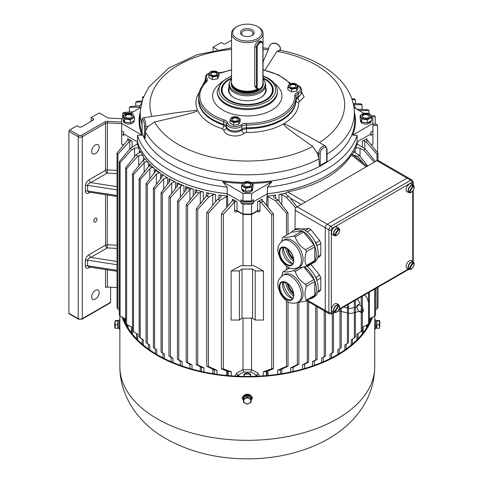 <?xml version="1.0" encoding="UTF-8"?>
<svg xmlns="http://www.w3.org/2000/svg" width="483" height="483" viewBox="0 0 483 483"><rect width="100%" height="100%" fill="white"/><g stroke="black" fill="none" stroke-linecap="round" stroke-linejoin="round"><path stroke-width="0.72" d="M295.022 229.516L295.204 207.992L376.831 160.682L378.032 160.404L408.497 177.992A2.862 1.654 120 0 0 407.06 178.136L327.281 224.197A2.862 1.654 120 0 0 325.252 227.704L325.252 310.478A2.862 1.654 120 0 0 325.85 311.789A2.862 1.654 120 0 0 327.281 311.65M260.053 88.582L259.649 88.818A4.582 2.644 -60 0 1 257.354 89.041A4.582 2.644 -60 0 1 256.407 86.946L256.407 47.666A4.582 2.644 -60 0 1 259.649 42.051A4.582 2.644 -60 0 1 261.937 41.828A4.582 2.644 -60 0 1 262.885 43.923L262.885 44.388A4.009 2.312 120 0 0 260.053 42.752A4.009 2.312 120 0 0 257.216 47.666L257.216 86.946A4.009 2.312 120 0 0 260.053 88.582A4.009 2.312 120 0 0 262.885 83.674L262.885 44.388M252.156 29.777A6.871 3.967 180 0 1 252.156 35.386A6.871 3.967 180 0 1 242.436 35.386A6.871 3.967 180 0 1 242.436 29.777A6.871 3.967 180 0 1 252.156 29.777M236.157 27.09L236.966 26.619A14.605 8.434 0 0 0 236.966 38.543A14.605 8.434 0 0 0 257.62 38.543A14.605 8.434 0 0 0 257.62 26.619A14.605 8.434 0 0 0 236.966 26.619L236.157 27.09A15.752 9.092 0 0 0 231.544 33.52A15.752 9.092 0 0 0 241.265 41.918A15.752 9.092 0 0 0 258.429 39.95A15.752 9.092 0 0 0 263.042 33.52A15.752 9.092 0 0 0 258.429 27.09L257.62 26.619M261.937 41.828L260.482 40.989L258.429 41.351C256.304 42.619 255.066 44.394 254.71 46.682L254.71 85.968L255.899 88.202M231.544 33.52L231.544 82.152A15.752 9.092 0 0 0 231.828 83.873L232.112 84.718A15.462 8.929 0 0 0 242.762 91.559A15.462 8.929 0 0 0 258.23 89.337A15.462 8.929 0 0 0 258.381 89.252M262.885 83.438A15.752 9.092 0 0 0 263.042 82.152L263.042 33.52M231.544 79.061A17.943 10.36 0 0 0 229.673 82.062A17.943 10.36 0 0 0 238.88 93.177A17.943 10.36 0 0 0 259.981 91.347A17.943 10.36 0 0 0 264.913 82.062A17.943 10.36 0 0 0 263.042 79.061M229.673 82.062L229.298 83.185A18.33 10.584 0 0 0 228.966 85.195A18.33 10.584 0 0 0 240.28 94.97A18.33 10.584 0 0 0 260.252 92.676A18.33 10.584 0 0 0 265.62 85.195A18.33 10.584 0 0 0 265.288 83.185L264.913 82.062M231.828 83.873A15.752 9.092 0 0 0 257.457 89.095M251.709 35.621A5.73 3.309 0 0 0 253.02 33.52A5.73 3.309 0 0 0 251.341 31.178A5.73 3.309 0 0 0 245.104 30.465A5.73 3.309 0 0 0 241.566 33.52A5.73 3.309 0 0 0 242.877 35.621M408.497 177.992A2.862 1.654 120 0 0 407.06 178.136L327.281 224.197A2.862 1.654 120 0 0 325.252 227.704L325.252 310.478A2.862 1.654 120 0 0 325.85 311.789L329.491 313.896A2.862 1.654 -60 0 1 328.899 312.586L328.899 229.811A2.862 1.654 -60 0 1 330.927 226.304L410.707 180.244A2.862 1.654 -60 0 1 412.138 180.099L408.497 177.992M265.62 87.206A18.903 10.91 180 0 1 260.657 97.584A18.903 10.91 180 0 1 233.929 97.584L233.929 97.584A18.903 10.91 180 0 1 228.966 87.206M228.966 85.195L228.966 90.339A18.33 10.584 0 0 0 234.134 97.699M231.544 78.512A25.201 14.55 0 0 0 229.473 79.58A25.201 14.55 0 0 0 229.473 100.156A25.201 14.55 0 0 0 265.113 100.156A25.201 14.55 0 0 0 265.113 79.58L265.113 79.58A25.201 14.55 0 0 0 263.042 78.512M265.517 79.816L265.113 79.58L265.517 79.816A25.774 14.882 180 0 1 273.07 90.339A25.774 14.882 180 0 1 272.11 94.348M222.476 94.348A25.774 14.882 180 0 1 221.522 90.339A25.774 14.882 180 0 1 229.069 79.816L229.473 79.58M260.452 97.699A18.33 10.584 0 0 0 265.62 90.339L265.62 85.195M293.592 259.6A11.634 6.72 60 0 1 287.264 248.648M288.103 249.288A11.634 6.72 -120 0 0 293.453 258.556M301.972 229.014L308.77 228.405L310.961 229.673L319.716 240.564L320.815 243.39L317.017 245.581L317.017 246.378M317.017 245.581L315.918 242.756L319.716 240.564M310.961 229.673L307.254 231.979M315.025 241.645L315.918 242.756M320.815 243.39L320.815 255.06L319.716 256.624L317.657 257.813M317.941 256.721L320.815 255.06M305.141 230.5L308.77 228.405M285.658 247.755A13.868 8.006 -120 0 0 293.561 261.442M309.681 264.249A19.018 10.982 -120 0 0 312.41 263.392A19.018 10.982 -120 0 0 312.41 241.434A19.018 10.982 -120 0 0 293.398 230.451A19.018 10.982 -120 0 0 291.291 232.395M303.674 232.057L295.276 236.905L293.742 236.018C288.448 237.394 285.006 237.702 283.412 236.942L291.804 232.094L302.135 231.17L303.674 232.057L314.004 244.911L314.771 246.885L314.771 260.663L314.004 261.75L305.606 266.598L297.262 267.926M312.41 263.392L314.312 262.299A19.018 10.982 -120 0 0 314.312 240.335A19.018 10.982 -120 0 0 295.294 229.359L293.398 230.451M283.322 247.531A14.321 8.265 -120 0 0 292.589 263.579M292.149 240.528A15.438 8.911 60 0 1 302.231 254.13A15.438 8.911 60 0 1 299.865 266.501L298.283 267.419A15.438 8.911 60 0 0 300.649 255.048A15.438 8.911 60 0 0 290.561 241.446A15.438 8.911 60 0 0 282.845 240.679L284.427 239.767A15.438 8.911 60 0 1 292.149 240.528M283.467 247.278A9.841 5.681 -120 0 0 282.736 249.385A9.841 5.681 -120 0 0 289.613 262.631A9.841 5.681 -120 0 0 290.694 263.157A9.841 5.681 -120 0 0 292.879 263.579M295.276 236.905C296.87 242.255 300.311 246.535 305.606 249.753L314.004 244.911M314.771 246.885L306.373 251.734C304.525 257.391 304.525 261.979 306.373 265.505L314.771 260.663M281.734 241.44L282.646 238.034L283.412 236.942M293.742 236.018L302.135 231.17M306.373 251.734L305.606 249.753M305.606 266.598L306.373 265.505M309.681 298.85A19.018 10.982 -120 0 0 312.41 297.999A19.018 10.982 -120 0 0 315.586 283.678A19.018 10.982 -120 0 0 304.332 266.912M303.946 267.008L314.004 279.512L314.771 281.492L314.771 295.264L314.004 296.357L305.606 301.205L297.262 302.533M312.41 297.999L314.312 296.9A19.018 10.982 -120 0 0 317.536 282.79A19.018 10.982 -120 0 0 306.554 266.048M283.322 282.132A14.321 8.265 -120 0 0 292.589 298.186M292.149 275.135A15.438 8.911 60 0 1 302.231 288.737A15.438 8.911 60 0 1 299.865 301.108L298.283 302.026A15.438 8.911 60 0 0 300.649 289.655A15.438 8.911 60 0 0 290.561 276.053A15.438 8.911 60 0 0 282.845 275.286L284.427 274.368A15.438 8.911 60 0 1 292.149 275.135M283.467 281.885A9.841 5.681 -120 0 0 282.736 283.986A9.841 5.681 -120 0 0 289.613 297.238A9.841 5.681 -120 0 0 290.694 297.763A9.841 5.681 -120 0 0 292.879 298.186M302.539 267.316L295.276 271.512C296.87 276.856 300.311 281.142 305.606 284.36L314.004 279.512M314.771 281.492L306.373 286.341C304.525 291.992 304.525 296.586 306.373 300.112L314.771 295.264M281.734 276.041L282.646 272.635L283.412 271.549C285.006 272.309 288.448 272.001 293.742 270.625L298.428 267.92M289.703 267.914L283.412 271.549M306.373 286.341L305.606 284.36M295.276 271.512L293.742 270.625M305.606 301.205L306.373 300.112M293.592 294.207A11.634 6.72 60 0 1 287.264 283.255M288.103 283.895A11.634 6.72 -120 0 0 293.453 293.163M310.635 264.092L319.716 275.171L320.815 277.997L317.017 280.188L317.017 280.985M317.017 280.188L315.918 277.363L319.716 275.171M310.961 264.279L307.254 266.58M315.025 276.252L315.918 277.363M320.815 277.997L320.815 289.667L319.716 291.225L317.657 292.414M317.941 291.327L320.815 289.667M285.658 282.356A13.868 8.006 -120 0 0 293.561 296.049M246.487 127.79A48.68 28.105 0 0 0 295.976 99.691L295.976 96.884A48.68 28.105 180 0 1 246.487 124.988L246.487 127.79A5.73 3.309 180 0 0 241.862 129.076A8.591 4.963 0 0 1 232.842 130.833A8.591 4.963 0 0 1 226.551 126.709A8.591 4.963 0 0 0 232.842 130.833A8.591 4.963 0 0 0 241.886 129.058L241.886 129.945L246.523 128.599A48.626 28.074 0 0 0 295.904 101.213M209.344 73.247A7.444 4.299 0 0 0 206.99 78.288A6.871 3.967 180 0 1 206.525 81.832A47.539 27.446 0 0 0 224.215 119.941A6.871 3.967 180 0 1 227.686 122.875A7.444 4.299 0 0 0 233.138 126.449A7.444 4.299 0 0 0 240.951 124.928A6.871 3.967 180 0 1 246.505 123.388L246.487 124.988A5.73 3.309 0 0 0 241.862 126.268A8.591 4.963 180 0 1 232.842 128.025A8.591 4.963 180 0 1 226.551 123.902A5.73 3.309 0 0 0 223.659 121.456A48.68 28.105 180 0 1 198.61 96.884L198.61 99.691A48.68 28.105 0 0 0 223.659 124.264A5.73 3.309 180 0 1 226.551 126.709L226.545 127.572C227.107 132.155 237.727 133.803 241.886 129.945A2.862 1.781 50.9 0 0 244.169 133.199C238.644 138.223 224.504 136.037 223.774 130.048L222.331 128.768A51.337 29.638 180 0 1 210.993 123.823A51.337 29.638 180 0 1 199.171 92.543M205.426 82.243L205.293 80.401A8.591 4.963 0 0 0 205.722 81.953A8.591 4.963 0 0 1 205.293 80.401L205.293 77.594A8.591 4.963 180 0 0 205.933 79.472L205.933 81.73M295.976 98.997A5.73 3.309 180 0 1 298.192 96.552A8.591 4.963 0 0 0 301.525 92.627A8.591 4.963 0 0 1 298.156 96.564L298.156 97.457L301.525 93.762L301.525 89.82A8.591 4.963 180 0 1 298.192 93.744A5.73 3.309 0 0 0 295.97 96.358A5.73 3.309 0 0 0 295.97 96.383A1.147 0.936 -1.6 0 1 295.97 96.419A48.68 28.105 180 0 1 295.976 96.884L295.97 96.358M272.708 93.05A25.774 14.882 0 0 0 273.07 90.569L273.07 90.339M221.522 90.339L221.522 90.569A25.774 14.882 0 0 0 221.884 93.05M231.544 77.92A26.004 15.015 0 0 0 221.763 92.712A26.004 15.015 0 0 0 228.906 100.482A26.004 15.015 0 0 0 254.915 104.225A26.004 15.015 0 0 0 272.829 92.712A26.004 15.015 0 0 0 263.042 77.92M145.86 130.368L148.305 126.274L145.86 126.649L145.027 138.681A1.147 0.664 180 0 1 144.459 138.271L144.459 126.184A4.582 0.966 -98.8 0 0 143.27 119.887A4.582 0.966 -98.8 0 0 142.087 121.076L142.087 133.157L144.459 138.271M142.044 124.282A107.039 61.8 180 0 1 140.33 110.728L139.853 118.112A107.516 62.072 0 0 0 171.272 164.311A107.516 62.072 0 0 0 243.227 182.441M320.205 165.458L326.683 161.714L326.683 149.633A4.582 2.644 120 0 0 323.447 147.762A4.582 2.644 120 0 0 320.205 153.371L320.205 165.458A1.147 0.664 180 0 1 319.354 165.651L318.587 153.371L316.794 152.338L318.587 157.09M250.943 182.453A107.516 62.072 0 0 0 354.733 118.112L354.262 110.728C352.373 80.854 320.054 57.592 279.259 50.123M142.087 133.157A1.147 0.664 180 0 1 142.044 132.988A1.147 0.664 180 0 1 142.087 132.813M327.021 161.225A1.147 0.664 180 0 1 327.021 161.25A1.147 0.664 180 0 1 326.683 161.714M371.505 145.22L372.906 144.025L372.906 130.929L370.841 132.119L370.841 133.99A123.714 71.424 180 0 0 370.968 132.046A123.714 71.424 180 0 1 370.841 133.99L357.094 141.93A111.627 64.45 0 0 1 267.401 193.713L253.653 201.653A123.714 71.424 180 0 1 240.939 201.653L227.191 193.713L227.191 187.169A111.627 64.45 180 0 1 137.492 135.379L141.924 135.131L121.68 123.449L121.68 118.486L122.984 117.737M141.924 135.131A108.192 62.464 180 0 1 140.251 111.881M130.615 113.33L140.65 107.534M267.401 193.713L267.401 187.169L271.826 181.801L251.589 193.49L242.997 193.49L222.76 181.801L227.191 187.169M271.826 181.801A108.192 62.464 180 0 1 252.259 183.365M242.52 183.371A108.192 62.464 180 0 1 222.76 181.801M353.936 107.534L363.88 113.276M371.602 117.737L372.906 118.486L372.906 123.449L352.668 135.131L357.094 135.379L357.094 141.93M354.335 111.881A108.192 62.464 180 0 1 352.668 135.131M227.191 193.713A111.627 64.45 180 0 1 137.492 141.93L123.745 133.99L123.745 132.119L121.68 130.929L121.68 123.449M251.589 200.97L253.653 199.781L253.653 203.053A123.714 71.424 180 0 1 240.939 203.053L240.939 199.781L242.997 200.97L251.589 200.97L251.589 193.49M137.42 144.224A111.688 64.48 180 0 0 139.279 149.06A2.862 1.654 0 0 0 138.536 148.311A2.862 1.654 0 0 0 134.558 148.269L131.618 149.851L120.092 162.608L119.319 161.648L130.428 148.257L136.375 144.592A2.862 1.654 0 0 0 137.003 143.982L137.42 144.224L137.42 141.887L123.745 133.99A123.714 71.424 180 0 1 123.618 132.046A123.714 71.424 180 0 0 123.745 133.99L123.745 135.391A123.714 71.424 180 0 1 123.582 132.028M372.906 130.929L372.906 123.449M138.802 108.603A111.627 64.45 180 0 1 141.465 103.271M267.401 187.169A111.627 64.45 0 0 0 357.094 135.379M137.492 141.93L137.492 135.379M353.121 103.271A111.627 64.45 180 0 1 355.784 108.603M242.997 200.97L242.997 193.49M316.794 152.338L312.749 146.44A97.349 56.203 180 0 1 178.456 144.574A97.349 56.203 180 0 1 154.578 121.97C192.421 113.42 192.874 112.569 196.841 111.235A5.73 1.208 -98.8 0 0 196.394 110.275L176.627 112.672L143.499 117.798A5.73 1.208 81.2 0 1 145.045 120.732A5.73 1.208 81.2 0 1 145.86 126.649A1.147 0.664 0 0 1 144.459 126.184M320.205 153.371A1.147 0.664 180 0 1 318.587 153.371A5.73 3.309 -60 0 1 321.086 147.611A5.73 3.309 -60 0 1 325.5 146.071L308.945 136.52L285 123.98A5.73 3.309 120 0 0 283.781 124.68C286.775 127.252 282.712 125.592 312.749 146.44M279.748 50.383L276.976 51.307A97.349 56.203 180 0 1 316.13 65.09A97.349 56.203 180 0 1 319.432 142.57M301.525 91.824L304.175 96.811L298.627 102.396A51.337 29.638 180 0 1 246.481 132.499L244.169 133.199M276.976 51.307L264.919 70.216M263.042 62.09L268.681 48.674M152.054 116.475A97.349 56.203 180 0 1 231.544 49.369M263.042 49.369A97.349 56.203 180 0 1 267.944 49.906M202.83 85.189L205.293 79.641M280.406 50.341L280.406 48.976A5.73 4.516 -155.1 0 0 275.835 43.663A5.73 4.516 -155.1 0 0 269.677 45.704L268.373 48.505L263.042 47.877M154.578 121.97L148.305 126.274M295.916 100.084L298.156 97.457A2.862 1.491 68.3 0 0 299.75 101.11M198.682 101.213A48.626 28.074 0 0 0 223.653 125.061L226.545 127.572A2.862 2.246 168 0 1 223.774 130.048M244.76 376.414A3.435 1.986 180 0 1 243.855 375.074A3.435 1.986 180 0 1 245.98 373.238A3.435 1.986 180 0 1 249.723 373.667A3.435 1.986 180 0 1 250.731 375.074A3.435 1.986 180 0 1 249.826 376.414M126.624 168.658L125.64 167.824L136.025 154.795L139.575 152.58A2.862 1.654 0 0 0 140.336 151.457A2.862 1.654 0 0 0 140.215 150.986A111.688 64.48 0 0 0 143.366 156.269A2.862 1.654 0 0 0 142.727 155.707A2.862 1.654 0 0 0 138.76 155.659L137.703 156.226L126.624 168.658L126.624 324.377L132.348 327.42L132.348 333.952M133.537 174.484L132.523 173.669L142.811 160.622L144.103 159.801A2.862 1.654 0 0 0 144.852 158.69A2.862 1.654 0 0 0 144.622 158.038A111.688 64.48 0 0 0 148.589 162.825A2.862 1.654 0 0 0 148.082 162.433A2.862 1.654 0 0 0 144.677 162.155L133.537 174.484L133.537 331.773L137.673 334.121L137.673 339.887M140.197 179.525L139.122 178.746L149.247 165.729A2.862 1.654 0 0 0 149.917 164.667A2.862 1.654 0 0 0 149.561 163.864A111.688 64.48 0 0 0 154.18 168.265A2.862 1.654 0 0 0 153.817 168.006A2.862 1.654 0 0 0 151.704 167.523L149.875 168.778L140.197 179.525L140.197 337.877L143.312 339.712L143.312 345.019M147.327 184.434L146.077 183.612L155.079 171.936L155.786 170.396A2.862 1.654 0 0 0 155.81 170.167A2.862 1.654 0 0 0 155.309 169.225A111.688 64.48 0 0 0 160.555 173.276A2.862 1.654 0 0 0 160.356 173.149A2.862 1.654 0 0 0 159.372 172.781L156.401 174.242L147.327 184.434L147.327 343.491L149.766 344.953L149.766 349.934M154.584 188.992L153.395 188.273L161.751 177.364L162.475 175.456L162.312 174.659A2.862 1.654 0 0 0 161.805 174.152A111.688 64.48 0 0 0 167.619 177.847A2.862 1.654 0 0 0 167.601 177.835A2.862 1.654 0 0 0 167.353 177.708L163.671 178.97L154.584 188.992L154.584 348.376L156.752 349.68L156.752 354.413M170.378 197.644L168.953 196.925L177.249 186.281L177.998 184.307L177.804 183.419A2.862 1.654 0 0 0 177.158 182.852A2.862 1.654 0 0 0 176.941 182.737A111.688 64.48 0 0 0 183.957 185.768A2.862 1.654 0 0 0 181.928 185.49L180.419 186.565L170.378 197.644L170.378 356.605L172.968 358.108L172.968 362.504M187.603 205.468L186.184 204.883L196.207 191.902A2.862 1.654 0 0 0 196.563 191.105A2.862 1.654 0 0 0 195.724 189.94A2.862 1.654 0 0 0 195.035 189.644A111.688 64.48 0 0 0 203.337 191.932A2.862 1.654 0 0 0 200.282 192.234L198.863 192.983L187.603 205.468L187.603 362.558L192.059 364.925L192.059 369.103M178.807 201.659L177.454 201.037L186.172 189.734L186.903 187.845A2.862 1.654 0 0 0 186.903 187.796A2.862 1.654 0 0 0 186.07 186.625A2.862 1.654 0 0 0 185.623 186.42A111.688 64.48 0 0 0 193.242 189.082A2.862 1.654 0 0 0 190.012 189.264L178.807 201.659L178.807 359.865L182.139 361.725L182.139 365.999M162.306 193.417L161.062 192.729L169.159 182.139L169.883 180.213L169.267 178.813A2.862 1.654 0 0 0 169.05 178.668A2.862 1.654 0 0 0 169.032 178.656A111.688 64.48 0 0 0 175.426 182.013A2.862 1.654 0 0 0 174.544 181.723L171.676 183.093L162.306 193.417L162.306 352.771L164.51 354.087L164.51 358.634M277.966 199.992L288.007 212.755L286.473 213.257L275.533 200.789L277.966 199.992L274.332 197.746A2.862 1.654 0 0 1 273.565 196.617A2.862 1.654 0 0 1 275.702 195.017A111.688 64.48 180 0 1 267.328 196.092L267.328 193.755L253.653 201.653A123.714 71.424 180 0 1 240.939 201.653L227.264 193.755L227.264 196.092L227.68 196.333A2.862 1.654 0 0 0 226.624 196.696L220.278 200.131L208.421 213.094L206.76 212.647L217.513 199.443L220.254 197.746A2.862 1.654 0 0 0 221.021 196.617A2.862 1.654 0 0 0 220.188 195.446A2.862 1.654 0 0 0 218.89 195.017L218.89 198.591M197.728 209.441L196.279 208.873L206.476 195.929L207.455 195.319A2.862 1.654 0 0 0 208.209 194.196A2.862 1.654 0 0 0 207.37 193.031A2.862 1.654 0 0 0 206.398 192.663A111.688 64.48 0 0 0 215.545 194.48A2.862 1.654 0 0 0 212.786 194.848L208.952 196.901L197.728 209.441L197.728 364.864L203.971 367.913L203.971 372.013M95.423 144.936A5.295 3.061 -60 0 1 98.073 144.671A5.295 3.061 -60 0 1 98.882 148.915A5.295 3.061 -60 0 1 95.423 153.588A5.295 3.061 -60 0 1 92.772 153.848A5.295 3.061 -60 0 1 91.963 149.603A5.295 3.061 -60 0 1 95.423 144.936M95.423 218.238A2.288 1.322 -60 0 1 96.57 218.123A2.288 1.322 -60 0 1 96.92 219.958A2.288 1.322 -60 0 1 95.423 221.981A2.288 1.322 -60 0 1 94.276 222.089A2.288 1.322 -60 0 1 93.925 220.254A2.288 1.322 -60 0 1 95.423 218.238M95.423 290.374A5.295 3.061 -60 0 1 98.073 290.108A5.295 3.061 -60 0 1 98.882 294.352A5.295 3.061 -60 0 1 95.423 299.025A5.295 3.061 -60 0 1 92.772 299.285A5.295 3.061 -60 0 1 91.963 295.041A5.295 3.061 -60 0 1 95.423 290.374M117.025 287.554L107.371 287.065A2.288 1.322 0 0 0 105.548 287.445L105.548 269.514M90.122 192.3L89.114 192.886C86.862 193.949 85.612 193.423 85.376 191.304L85.376 185.689C85.612 183.299 86.862 181.33 89.114 179.791L105.548 170.306L105.548 123.304L82.261 136.749A2.862 1.654 180 0 1 78.21 136.749L68.894 131.37A1.147 0.664 -60 0 1 69.703 129.969L76.996 125.761L79.019 126.932A1.721 0.99 0 0 0 81.452 126.932L93.195 120.146A1.721 0.99 0 0 0 93.696 119.446A1.721 0.99 0 0 0 93.195 118.746L91.172 117.574L99.269 112.901L108.18 118.045L121.68 118.727M110.607 287.228L110.607 302.298A1.147 0.664 60 0 1 110.372 302.823L82.025 319.191A1.147 0.664 -120 0 0 82.261 318.665L110.607 302.298M124.614 321.346L124.614 318.448M129.758 149.066L129.758 141.163L117.912 154.168L117.025 153.039L117.025 307.556L117.912 309.102L119.319 309.7M117.025 153.039L128.043 139.696L129.366 141.374M236.96 211.047A1.721 0.966 -118.7 0 0 236.682 211.783C235.426 212.321 234.732 211.922 234.605 210.582L234.605 201.918L223.339 214.416L221.383 213.903L232.19 200.747L235.106 201.508A1.721 0.99 180 0 1 237.002 201.719L237.002 210.6L242.997 214.066L242.997 204.243L251.589 204.243L253.653 203.053M257.548 210.999L257.59 210.6L251.589 214.066L242.997 214.066L243.136 214.53L251.45 214.53L251.589 204.243M237.002 201.719L232.528 199.135A1.721 0.99 180 0 1 233.035 199.835A1.721 0.99 180 0 1 232.565 200.517L232.19 200.747M240.939 203.053L242.997 204.243M227.68 196.333L227.68 205.221L228.248 205.547M262.058 199.135A1.721 0.99 180 0 0 261.557 199.835A1.721 0.99 180 0 0 262.021 200.517L263.386 201.351L273.517 214.09L271.724 214.675L260.85 202.172L259.987 201.695L259.987 210.582A1.721 0.99 180 0 0 257.59 210.6L257.59 201.719L262.058 199.135L262.058 200.542M266.604 205.396L266.912 196.333L267.328 196.092M123.388 145.395L121.68 144.025L121.68 134.202L123.745 135.391M121.68 130.929L121.68 134.202M129.758 141.163A1.721 0.99 180 0 1 132.149 141.181L127.681 138.603A1.721 0.99 180 0 1 128.182 139.303A1.721 0.99 180 0 1 128.043 139.696M362.437 147.194L362.437 141.181L366.905 138.603L366.905 140.004M371.004 132.028A123.714 71.424 180 0 1 370.841 135.391L372.906 134.202M370.841 135.391L370.841 133.99L357.166 141.887L357.166 144.224L357.583 143.982A2.862 1.654 0 0 0 358.217 144.592L365.305 148.963L375.333 161.545M137.42 141.887A111.688 64.48 0 0 0 227.264 193.755M267.328 193.755A111.688 64.48 0 0 0 357.166 141.887M243.015 214.458L243.015 265.716M243.015 318.158L243.015 369.652A111.688 64.48 0 0 0 251.577 369.652L251.577 318.158M223.339 214.416L223.339 368.934L231.339 371.838L231.339 375.846M255.211 320.048L252.567 318.158L242.019 318.158L239.375 320.048L231.122 320.048L231.122 270.945L240.667 265.716L253.919 265.716L263.47 270.945L263.47 320.048L255.211 320.048L255.211 270.945L252.567 269.055L242.019 269.055L239.375 270.945L231.122 270.945M251.577 265.716L251.577 214.458M263.253 375.846L263.253 371.838L271.724 368.752L273.517 368.71L266.447 371.572L266.447 375.587M271.724 214.675L271.724 368.752M91.172 117.574L91.172 121.318M82.025 319.191L78.445 319.191L69.135 313.811A1.147 0.664 -60 0 1 68.894 313.286L78.21 318.665A2.862 1.654 0 0 0 82.261 318.665L82.261 136.749A1.147 0.664 60 0 0 81.452 135.349L104.739 121.903A3.435 1.986 180 0 1 107.468 121.33L121.68 122.048M68.894 131.37L68.894 313.286M266.912 371.391L266.912 375.545M227.68 371.391L227.68 375.545M196.279 208.873L196.279 364.593L197.728 364.864M201.55 371.487L201.55 367.376L196.279 364.593M214.217 373.89L214.217 369.833L206.76 366.283L208.421 366.525L216.994 370.262L216.994 374.301M206.76 212.647L206.76 366.283M208.421 213.094L208.421 366.525M161.062 192.729L161.062 352.119L162.306 352.771M162.994 357.861L162.994 353.284L161.062 352.119M177.454 201.037L177.454 359.388L178.807 359.865M180.262 365.341L180.262 361.043L177.454 359.388M186.184 204.883L186.184 362.165L187.603 362.558M192.059 364.925A123.714 71.424 0 0 1 189.946 364.297L189.934 368.493L189.946 364.297L186.184 362.165M168.953 196.925L168.953 355.977L170.378 356.605M171.181 361.743L171.181 357.317L168.953 355.977M153.395 188.273L153.395 347.627L154.584 348.376M155.363 353.58L155.363 348.847M221.383 213.903L221.383 368.837L223.339 368.934M228.139 375.587L228.139 371.572L221.383 368.837M146.077 183.612L146.077 342.574L147.327 343.491M148.402 348.961L148.402 344.137M139.122 178.746L139.122 336.947L140.197 337.877M142.129 344.017L142.129 339.012M132.523 173.669L132.523 330.758L133.537 331.773M136.598 338.788L136.598 333.505M125.64 167.824L125.64 323.248L126.624 324.377M131.418 332.751L131.418 326.931M119.319 161.648L119.319 315.085L120.092 316.244L125.64 318.943M120.092 162.608L120.092 316.244M128.086 325.162L128.086 327.915M127.349 326.695L127.349 324.763M117.912 154.168L117.912 309.102M125.073 318.671L125.073 322.354M126.443 325.083L127.349 325.107M351.757 98.695L354.389 98.882L355.47 99.667L355.47 103.561M355.47 99.667L352.083 99.637M353.206 103.41L361.055 103.923L362.063 104.745L362.063 109.399M362.063 104.745L353.924 104.708M356.756 109.164L367.968 109.75L368.946 110.589L368.946 113.65M368.946 110.589L358.567 110.522M370.986 115.685L374.5 115.805L375.267 116.765L375.267 124.209M375.267 116.765L371.433 116.868M372.906 124.143L376.674 124.246L377.561 125.375L372.906 125.453M377.561 125.375L377.561 152.749M126.884 113.245L122.724 113.348L123.648 112.479L133.374 111.736M122.724 113.348L122.724 117.888M130.941 113.143L129.649 113.173M139.442 107.148L129.372 107.365L129.372 112.038M129.372 107.365L130.362 106.532L140.148 105.692M143.403 97.18L142.557 97.21L142.557 99.486M142.557 97.21L143.662 96.443M141.797 101.985L135.777 102.179L136.828 101.382L142.111 100.893M135.777 102.179L135.777 106.067M366.5 327.915L366.5 325.162M369.386 318.732L374.687 316.154L375.557 314.958L375.557 288.562M374.687 289.069L374.687 316.154M374.228 162.179L363.922 150.364L360.028 148.269A2.862 1.654 0 0 0 355.307 149.06A111.688 64.48 0 0 0 357.166 144.224M367.237 324.763L367.237 326.695M277.598 374.301L277.598 370.262L286.473 366.386L288.007 366.199L280.369 369.833L280.369 373.89M286.473 213.257L286.473 235.173M286.473 266.187L286.473 269.78M286.473 300.794L286.473 366.386M275.533 200.789L267.968 196.696A2.862 1.654 0 0 0 266.912 196.333M288.007 212.755L288.007 234.291M288.007 267.141L288.007 268.898M288.007 301.742L288.007 366.199M290.621 372.013L290.621 367.913L297.335 364.635L298.832 364.315L293.036 367.376L293.036 371.487M297.335 302.533L297.335 364.635M295.578 207.714L286.304 197.257L281.8 194.848A2.862 1.654 0 0 0 279.041 194.48L279.041 201.363M298.832 302.497L298.832 364.315M286.383 194.329L286.419 193.918A2.862 1.654 0 0 0 286.377 194.196A2.862 1.654 0 0 0 287.131 195.319L288.876 196.412L296.954 206.796M362.238 333.952L362.238 330.71M362.238 327.42L368.535 324.075L369.386 323.03L369.386 292.13M368.535 292.62L368.535 324.075M363.717 163.489L357.722 156.667L355.826 155.659A2.862 1.654 0 0 0 353.405 155.248L352.403 154.457L351.473 155.001C339.12 173.379 317.808 185.683 287.542 191.914L305.135 202.069M363.174 326.931L363.174 332.751M352.409 154.451A111.688 64.48 0 0 0 354.371 150.986A2.862 1.654 0 0 0 354.25 151.457A2.862 1.654 0 0 0 355.017 152.58L359.183 155.182L367.696 165.953M273.517 214.09L273.517 368.71M366.905 138.603A1.721 0.99 180 0 0 366.404 139.303A1.721 0.99 180 0 0 366.875 139.985L367.696 140.487L378.008 153.31L378.008 160.392M378.008 287.15L378.008 307.387L377.006 308.963L375.557 309.579M369.972 318.448L369.972 321.346M367.394 324.685L368.336 324.715M369.513 322.354L369.513 318.671M378.008 153.31L377.006 154.349L377.006 160.585M377.006 287.729L377.006 308.963M377.006 154.349L366.271 141.948L364.834 141.163L364.834 148.667M357.994 338.788L357.994 333.505M362.341 296.2L362.341 330.614L356.913 334.121L356.913 339.887M361.266 296.816L361.266 331.652M354.341 300.818L354.341 337.907L351.274 339.712L351.274 345.019M355.434 300.185L355.434 336.971L354.341 337.907M352.457 344.017L352.457 339.012M347.428 304.809L347.428 343.383L344.904 344.892L344.904 349.873M348.515 304.175L348.515 342.568L347.428 343.383M346.19 348.961L346.19 344.119M323.302 361.785L323.302 357.366L325.548 356.007L321.624 358.108L321.624 362.504M325.548 311.62L325.548 356.007M324.214 310.847L324.214 356.599M315.743 305.956L315.743 359.883L312.453 361.725L312.453 365.999M317.083 306.729L317.083 359.418L315.743 359.883M314.324 365.341L314.324 361.043L317.083 359.418M307.285 301.072L307.285 362.401L302.527 364.925L302.527 369.103M308.601 301.833L308.601 362.057L307.285 362.401M302.527 364.925A123.714 71.424 0 0 0 304.64 364.297L304.652 368.493L304.64 364.297L308.601 362.057M330.076 358.634L330.076 354.087L333.512 352.125L331.592 353.284L331.592 357.861M332.298 313.539L332.298 352.765M333.512 312.839L333.512 352.125M339.99 309.102L339.99 348.382L341.203 347.621L341.203 308.396M339.229 348.847L339.229 353.58M337.84 354.413L337.84 349.68L339.99 348.382M286.419 193.918L285.055 193.345A111.688 64.48 180 0 1 279.041 194.48M285.055 193.345L287.542 191.914M367.183 166.249L352.403 154.457M227.264 196.092A111.688 64.48 180 0 1 218.89 195.017M206.476 195.929L208.952 196.901M217.513 199.443L220.278 200.131M228.03 205.812L227.68 205.221M169.267 178.813L174.544 181.723M186.903 187.845L190.012 189.264M196.207 191.902L198.863 192.983M177.804 183.419L181.928 185.49M162.312 174.659L167.353 177.708M155.786 170.396L159.372 172.781M149.247 165.729L151.704 167.523M142.811 160.622L144.677 162.155M136.025 154.795L137.703 156.226M130.428 148.257L131.618 149.851M357.42 109.55L356.889 109.092M363.922 150.364L365.305 148.963M266.912 205.221L266.779 205.613M286.304 197.257L288.876 196.412M357.722 156.667L359.183 155.182M260.85 202.172L263.386 201.351M257.59 201.719A1.721 0.99 180 0 1 259.987 201.695M366.271 141.948L367.696 140.487M362.437 141.181A1.721 0.99 180 0 1 364.834 141.163M234.605 201.918L235.106 201.508M263.253 371.838A123.714 71.424 0 0 0 266.447 371.572M277.598 370.262A123.714 71.424 0 0 0 280.369 369.833M290.621 367.913A123.714 71.424 0 0 0 293.036 367.376M228.139 371.572A123.714 71.424 0 0 0 231.339 371.838M214.217 369.833A123.714 71.424 0 0 0 216.994 370.262M201.55 367.376A123.714 71.424 0 0 0 203.971 367.913M180.262 361.043A123.714 71.424 0 0 0 182.139 361.725M171.181 357.317A123.714 71.424 0 0 0 172.968 358.108M162.994 353.284A123.714 71.424 0 0 0 164.51 354.087M330.076 354.087A123.714 71.424 0 0 0 331.592 353.284M312.453 361.725A123.714 71.424 0 0 0 314.324 361.043M321.624 358.108A123.714 71.424 0 0 0 323.302 357.366M217.465 49.737L213.069 47.195L221.172 42.522L223.194 43.687A1.721 0.99 0 0 0 225.627 43.687L231.544 40.276M213.069 47.195L213.069 50.564M263.47 270.945L255.211 270.945M252.567 318.158L252.567 269.055M242.019 318.158L242.019 269.055M239.375 320.048L239.375 270.945M90.122 267.123L89.114 267.709C86.862 268.771 85.612 268.246 85.376 266.127L85.376 260.512C85.612 258.121 86.862 256.153 89.114 254.613A2.288 1.322 -120 0 0 90.738 257.421C88.83 258.073 87.779 258.991 87.586 260.174L87.586 265.783L88.86 266.93L117.025 271.289M89.114 179.791A2.288 1.322 -120 0 0 90.738 182.598C88.83 183.25 87.779 184.168 87.586 185.351L87.586 190.96L88.86 192.107L117.025 196.466M89.114 267.709A2.288 1.322 60 0 1 89.277 266.996M107.371 194.969L107.172 247.93L90.738 257.421L117.025 261.484M89.114 192.886A2.288 1.322 60 0 1 89.277 192.174M117.025 173.608L107.172 173.107L107.371 169.919L117.025 170.408M234.605 376.595L236.682 373.124A1.721 0.966 -118.7 0 0 237.865 375.243L237.002 376.613M257.59 376.613L256.727 375.243A1.721 0.966 118.7 0 0 257.904 373.124L259.987 376.595M234.605 210.582A1.721 0.99 0 0 1 237.002 210.6L237.038 210.999M254.903 376.293L256.727 375.243L250.912 372.061L251.577 369.652L257.904 373.124M250.912 372.061A113.402 65.471 180 0 1 243.674 372.061L243.015 369.652L236.682 373.124M257.626 211.047A1.721 0.966 -61.3 0 1 257.904 211.783L257.034 211.306M357.342 299.086L359.901 303.004L357.046 306.856C356.744 311.227 363.506 315.133 363.204 310.406L350.785 313.527L338.058 310.913M363.204 310.406C363.506 306.035 356.744 302.135 357.046 306.856L350.374 308.504L343.582 307.025M251.589 396.253L251.589 396.664M242.997 396.253L242.997 396.664M372.429 317.259A127.434 73.573 180 0 1 284.662 373.691A127.434 73.573 180 0 1 157.186 355.373A127.434 73.573 180 0 1 122.157 317.259M368.897 323.628A126.576 73.078 180 0 1 157.79 355.023A126.576 73.078 180 0 1 123.207 317.772M371.385 317.772A126.576 73.078 180 0 1 369.386 322.632M119.856 326.683A127.434 73.573 0 0 0 119.856 326.731A127.434 73.573 0 0 0 119.881 328.054L119.881 323.381A127.434 73.573 180 0 1 119.856 322.052L119.856 315.906M119.953 328.054L119.917 328.579M251.19 396L252.446 397.907L251.709 399.489M242.877 399.489L242.14 397.907L243.402 395.994M374.73 316.093L374.73 322.052A127.434 73.573 180 0 1 374.711 323.381L374.711 328.054A127.434 73.573 0 0 0 374.73 326.731A127.434 73.573 0 0 0 374.73 326.683L374.627 326.683M374.669 328.579L374.633 328.054M242.732 398.849L242.158 397.66M252.434 397.66L251.854 398.849M243.571 400.679A4.582 3.743 -0 0 1 242.714 398.499A4.582 3.743 -0 0 1 247.296 394.756A4.582 3.743 -0 0 1 251.878 398.499A4.582 3.743 -0 0 1 251.015 400.679M251.878 398.499L251.878 397.968A4.582 3.743 180 0 0 247.296 394.225A4.582 3.743 180 0 0 242.714 397.968L242.714 398.499M250.55 397.231A3.604 2.946 180 0 0 247.296 395.553A3.604 2.946 180 0 0 244.036 397.231M251.015 398.904L251.015 397.455L247.296 395.698L247.296 397.147L251.015 398.904L251.015 402.411L247.296 404.168L243.571 402.411L243.571 398.904L247.296 397.147M247.296 395.698L243.571 397.455L243.571 398.904M243.758 400.908A3.538 2.886 180 0 0 246.378 403.697A3.538 2.886 180 0 0 250.357 402.357A3.538 2.886 180 0 0 248.208 398.119A3.538 2.886 180 0 0 243.758 400.908M379.384 320.489L376.879 320.489L376.879 320.881L379.384 320.881L379.384 320.489L379.384 327.903M376.879 320.881L376.879 328.295L379.384 328.295M376.879 324.787L379.384 324.787M379.825 326.436L379.825 320.857L379.825 326.436M375.647 320.79L376.794 320.79L376.794 326.309M375.647 327.999L376.794 327.999L376.794 326.556L375.647 326.719M376.794 326.037L375.647 326.218M374.73 328.977L375.647 328.977L375.647 319.812L374.73 319.812L374.73 366.76A127.434 73.573 180 0 1 296.061 434.736A127.434 73.573 180 0 1 157.186 418.785A127.434 73.573 180 0 1 119.856 366.76C119.941 398.596 140.752 424.648 166.261 438.842C189.765 451.943 216.36 458.608 246.046 458.85C272.654 458.983 297.093 453.881 319.372 443.551C328.108 439.409 336.083 434.416 343.292 428.566C349.879 423.217 355.597 417.149 360.451 410.357C369.736 397.328 374.5 382.796 374.73 366.76M115.202 328.295L117.713 328.295L117.713 320.881L115.202 320.881L115.202 327.903M117.713 324.787L115.202 324.787M117.713 320.881L117.713 320.489L115.202 320.489L115.202 320.881L115.202 320.489M114.761 322.348L114.761 327.933L114.761 322.348M118.945 320.79L117.798 320.79L117.798 327.999L118.945 327.999M118.945 327.039L118.945 328.977L119.856 328.977L119.856 319.812L118.945 319.812L118.945 327.039M409.246 192.729L413.539 185.635L412.923 184.929A4.377 2.524 120 0 0 412.784 184.814A4.377 2.524 120 0 0 412.349 184.597L412.965 185.309L408.932 192.288L408.008 192.107A4.377 2.524 120 0 0 408.419 192.379A4.377 2.524 120 0 0 408.582 192.439L409.506 192.614A4.069 2.349 120 0 0 413.267 190.139A4.069 2.349 120 0 0 413.539 185.635L413.502 185.351C414.601 189.264 413.182 191.721 409.264 192.735M412.784 184.814L411.685 184.011A4.522 2.608 120 0 0 407.03 186.535A4.522 2.608 120 0 0 407.175 191.829L408.419 192.379M409.506 269.309L413.539 262.329L412.923 261.623A4.377 2.524 120 0 0 412.784 261.508A4.377 2.524 120 0 0 412.349 261.291L412.965 262.003L408.932 268.983L408.008 268.802A4.377 2.524 120 0 0 408.419 269.073A4.377 2.524 120 0 0 408.582 269.134L409.506 269.309A4.069 2.349 120 0 0 413.267 266.833A4.069 2.349 120 0 0 413.539 262.329L413.502 262.046C414.601 265.958 413.182 268.415 409.264 269.429L409.506 269.309M412.784 261.508L411.685 260.705A4.522 2.608 120 0 0 407.03 263.229A4.522 2.608 120 0 0 407.175 268.524L408.419 269.073M334.725 235.752L339.018 228.658L338.402 227.952A4.377 2.524 120 0 0 338.263 227.837A4.377 2.524 120 0 0 337.828 227.62L338.444 228.332L334.417 235.312L333.493 235.13A4.377 2.524 120 0 0 333.898 235.402A4.377 2.524 120 0 0 334.067 235.463L334.991 235.638A4.069 2.349 120 0 0 338.752 233.162A4.069 2.349 120 0 0 339.018 228.658L338.981 228.374M338.263 227.837L337.17 227.034A4.522 2.608 120 0 0 332.509 229.558A4.522 2.608 120 0 0 332.654 234.853L333.898 235.402M334.725 312.447L339.018 305.353L338.402 304.646A4.377 2.524 120 0 0 338.263 304.531A4.377 2.524 120 0 0 337.828 304.314L338.444 305.027L334.417 312.006L333.493 311.825A4.377 2.524 120 0 0 333.898 312.096A4.377 2.524 120 0 0 334.067 312.157L334.991 312.332A4.069 2.349 120 0 0 338.752 309.857A4.069 2.349 120 0 0 339.018 305.353L338.981 305.069M338.263 304.531L337.17 303.729A4.522 2.608 120 0 0 332.509 306.252A4.522 2.608 120 0 0 332.654 311.547L333.898 312.096M243.118 189.837L243.003 189.904A5.367 3.097 180 0 1 242.587 189.529M244.712 190.755A5.367 3.097 180 0 1 243.607 190.29L243.758 190.205M252.663 187.965A5.367 3.097 180 0 1 252.663 188.038A5.367 3.097 180 0 1 251.885 189.644M250.079 190.688A5.367 3.097 180 0 1 247.175 191.135M241.923 189.143L241.923 189.414A5.367 3.097 0 0 0 243.191 191.419L243.728 191.105M243.607 190.29L243.83 191.787A5.367 3.097 0 0 0 249.554 192.228A5.367 3.097 0 0 0 252.663 189.414L252.663 188.038M243.003 189.904L243.191 191.419M243.686 186.613A5.102 2.946 0 0 0 249.844 187.078A5.102 2.946 0 0 0 252.223 183.769A5.102 2.946 0 0 0 244.742 181.976A5.102 2.946 0 0 0 243.686 186.613M244.742 186.003A3.61 2.083 0 0 0 248.673 186.456A3.61 2.083 0 0 0 250.9 184.53A3.61 2.083 0 0 0 249.844 183.057A3.61 2.083 0 0 0 245.913 182.604A3.61 2.083 0 0 0 243.686 184.53A3.61 2.083 0 0 0 244.742 186.003M243.088 182.502L248.836 181.608L253.044 184.041L251.504 187.362L245.756 188.249L241.542 185.816L243.088 182.502M241.542 185.816L241.542 188.925L245.756 191.359L251.504 190.465L253.044 187.144L253.044 184.041M245.756 191.359L245.756 188.249M251.504 190.465L251.504 187.362M369.459 118.166A5.102 2.946 0 0 0 370.274 114.61A5.102 2.946 0 0 0 364.532 113.233A5.102 2.946 0 0 0 361.435 117.556A5.102 2.946 0 0 0 369.459 118.166M368.402 117.556A3.61 2.083 0 0 0 369.459 116.083A3.61 2.083 0 0 0 367.231 114.157A3.61 2.083 0 0 0 363.301 114.61A3.61 2.083 0 0 0 362.244 116.083A3.61 2.083 0 0 0 364.472 118.003A3.61 2.083 0 0 0 368.402 117.556M361.646 118.909L360.101 115.594L364.309 113.161L370.063 114.048L371.602 117.369L367.394 119.802L361.646 118.909L361.646 122.018L367.394 122.905L371.602 120.478L371.602 117.369M360.101 115.594L360.101 118.697L361.646 122.018M367.394 122.905L367.394 119.802M368.97 122L369.084 122.066A5.367 3.097 180 0 1 368.432 122.308M370.558 121.076A5.367 3.097 180 0 1 369.755 121.716L369.604 121.631M365.969 122.688A5.367 3.097 180 0 1 363.065 122.235M361.26 121.197A5.367 3.097 180 0 1 360.481 119.585A5.367 3.097 180 0 1 360.481 119.518M369.169 122.513L369.954 122.966A5.367 3.097 0 0 0 371.222 120.967L371.222 120.696M360.481 119.585L360.481 120.967A5.367 3.097 0 0 0 363.59 123.781A5.367 3.097 0 0 0 369.314 123.334L369.084 122.066M369.954 122.966L369.755 121.716M125.127 113.994A5.102 2.946 0 0 0 124.318 117.556A5.102 2.946 0 0 0 130.054 118.927A5.102 2.946 0 0 0 133.157 114.61A5.102 2.946 0 0 0 125.127 113.994M126.184 114.61A3.61 2.083 0 0 0 125.127 116.083A3.61 2.083 0 0 0 127.355 118.003A3.61 2.083 0 0 0 131.285 117.556A3.61 2.083 0 0 0 132.342 116.083A3.61 2.083 0 0 0 130.114 114.157A3.61 2.083 0 0 0 126.184 114.61M132.946 114.048L134.485 117.369L130.277 119.802L124.529 118.909L122.984 115.594L127.198 113.161L132.946 114.048M122.984 115.594L122.984 118.697L124.529 122.018L130.277 122.905L134.485 120.478L134.485 117.369M124.529 122.018L124.529 118.909M130.277 122.905L130.277 119.802M133.447 121.076A5.367 3.097 180 0 1 131.316 122.308M128.852 122.688A5.367 3.097 180 0 1 125.948 122.235M124.143 121.197A5.367 3.097 180 0 1 123.364 119.585A5.367 3.097 180 0 1 123.37 119.518M123.364 119.585L123.364 120.967A5.367 3.097 0 0 0 128.738 124.065A5.367 3.097 0 0 0 134.105 120.967L134.105 120.696M250.641 375.526A3.435 1.986 0 0 0 249.723 374.579A3.435 1.986 0 0 0 246.354 374.077A3.435 1.986 0 0 0 243.951 375.526M289.728 87.749A4.534 2.62 0 0 0 296.864 87.206A4.534 2.62 0 0 0 294.111 83.366A4.534 2.62 0 0 0 289.009 84.585A4.534 2.62 0 0 0 289.728 87.749M290.669 87.206A3.206 1.854 0 0 0 294.165 87.604A3.206 1.854 0 0 0 296.145 85.896A3.206 1.854 0 0 0 295.204 84.585A3.206 1.854 0 0 0 291.708 84.181A3.206 1.854 0 0 0 289.728 85.896A3.206 1.854 0 0 0 290.669 87.206M289.196 84.09L294.304 83.299L298.047 85.461L296.677 88.413L291.569 89.198L287.826 87.043L289.196 84.09M287.826 87.043L287.826 89.681L291.569 91.836L296.677 91.046L298.047 88.099L298.047 85.461M291.569 91.836L291.569 89.198M296.677 91.046L296.677 88.413M218.262 74.346A4.534 2.62 0 0 0 216.149 71.399A4.534 2.62 0 0 0 210.673 71.816A4.534 2.62 0 0 0 211.614 75.934A4.534 2.62 0 0 0 218.262 74.346M216.982 74.147A3.206 1.854 0 0 0 217.09 73.664A3.206 1.854 0 0 0 214.301 71.828A3.206 1.854 0 0 0 210.781 73.187A3.206 1.854 0 0 0 210.673 73.664A3.206 1.854 0 0 0 213.462 75.499A3.206 1.854 0 0 0 216.982 74.147M212.514 76.972L208.771 74.811L210.141 71.858L215.249 71.067L218.992 73.229L217.622 76.181L212.514 76.972L212.514 79.61L217.622 78.82L218.992 75.867L218.992 73.229M208.771 74.811L208.771 77.449L212.514 79.61M217.622 78.82L217.622 76.181M233.893 116.777A4.534 2.62 0 0 0 230.53 119.307A4.534 2.62 0 0 0 233.893 121.837A4.534 2.62 0 0 0 239.598 119.307A4.534 2.62 0 0 0 233.893 116.777M234.237 117.52A3.206 1.854 0 0 0 231.858 119.307A3.206 1.854 0 0 0 235.897 121.094A3.206 1.854 0 0 0 238.27 119.307A3.206 1.854 0 0 0 234.237 117.52M240.178 118.872L238.807 121.819L233.694 122.61L229.956 120.454L231.321 117.502L236.435 116.711L240.178 118.872L240.178 121.511L238.807 124.457L238.807 121.819M229.956 120.454L229.956 123.087L233.694 125.248L238.807 124.457M233.694 125.248L233.694 122.61M307.399 300.172L328.899 312.586A1.721 0.99 0 0 0 331.332 312.586A1.147 0.664 120 0 0 332.141 313.05L333.844 312.066M295.022 210.25L328.899 229.811A1.721 0.99 0 0 0 331.332 229.811L331.332 312.586M297.045 206.742L330.927 226.304A1.721 0.99 -120 0 1 332.141 228.405A1.147 0.664 120 0 0 331.332 229.811M376.831 160.682L410.707 180.244A1.721 0.99 -120 0 1 411.921 182.345L332.141 228.405M339.235 308.957L408.358 269.049M412.736 261.472L412.736 191.002M412.736 184.778L412.736 182.816A1.147 0.664 120 0 0 411.921 182.345M412.736 182.816A1.721 0.99 0 0 0 413.237 182.109L412.138 180.099M334.423 312.314L331.785 313.835A1.721 0.99 -120 0 0 332.141 313.05M254.71 85.968L257.216 86.946M254.71 46.682L257.216 47.666M231.84 83.915A15.462 8.929 0 0 0 241.669 91.873A15.462 8.929 0 0 0 258.23 89.868A15.462 8.929 0 0 0 260.126 88.54M231.544 82.279A16.036 9.262 0 0 0 239.779 92.205A16.036 9.262 0 0 0 258.634 90.569A16.036 9.262 0 0 0 263.042 82.279M281.873 247.701A9.841 5.681 -120 0 0 281.873 259.063A9.841 5.681 -120 0 0 291.714 264.75C295.3 264.183 293.978 252.826 286.57 248.208L281.873 247.701M286.479 247.954A10.348 5.977 60 0 1 292.819 264.286A10.348 5.977 60 0 1 280.146 256.974A10.348 5.977 60 0 1 286.479 247.954M281.873 282.307A9.841 5.681 -120 0 0 281.873 293.67A9.841 5.681 -120 0 0 291.714 299.357C295.3 298.79 293.978 287.427 286.57 282.815L281.873 282.307M286.479 282.561A10.348 5.977 60 0 1 292.819 298.892A10.348 5.977 60 0 1 280.146 291.575A10.348 5.977 60 0 1 286.479 282.561M219.976 83.644A34.649 20.008 0 0 0 222.79 110.094A34.649 20.008 0 0 0 270.245 110.933A34.649 20.008 0 0 0 274.616 83.644M246.505 123.388A47.539 27.446 0 0 0 294.823 95.489A6.871 3.967 180 0 1 297.492 92.289A7.444 4.299 0 0 0 298.047 85.763M290.343 83.686A6.871 3.967 180 0 1 288.852 82.623A47.539 27.446 0 0 0 263.042 70.053M231.544 70.053A47.539 27.446 0 0 0 222.844 72.414A6.871 3.967 180 0 1 218.69 72.957M217.223 91.269L217.223 92.205A30.067 17.358 0 0 0 226.032 104.485A30.067 17.358 0 0 0 258.803 108.246A30.067 17.358 0 0 0 277.363 92.205L277.363 91.269A30.067 17.358 180 0 1 247.296 108.633A30.067 17.358 180 0 1 217.223 91.269L221.16 82.249L231.544 75.825M231.544 76.26A28.352 16.368 0 0 0 224.8 99.83A28.352 16.368 0 0 0 265.988 102.173A28.352 16.368 0 0 0 267.341 78.294A28.352 16.368 0 0 0 263.042 76.26M224.215 119.941A1.147 0.453 107.8 0 0 223.659 121.456L223.653 125.061A2.862 1.135 107.8 0 1 222.331 128.768M206.525 81.832A1.147 0.803 -133.9 0 0 205.734 81.941L206.362 80.727A5.73 3.309 0 0 0 205.933 79.472A1.147 0.863 -35.4 0 1 206.99 78.288M297.492 92.289A1.147 0.574 -114.1 0 1 298.192 93.744L298.192 96.552M227.686 122.875A1.147 0.93 166.8 0 0 226.551 123.902L226.551 126.709M240.951 124.928A1.147 0.743 53.3 0 1 241.862 126.268L241.862 129.076M218.413 72.728L222.47 72.263A1.147 0.483 70.9 0 1 222.844 72.414M263.042 69.818L278.377 74.841L289.679 82.762A1.147 0.815 136.1 0 0 288.852 82.623M294.823 95.489A1.147 0.936 -1.6 0 1 295.97 96.395M145.516 132.155A107.039 61.8 0 0 0 171.604 156.715A107.039 61.8 0 0 0 318.865 158.973M327.021 154.258A107.039 61.8 0 0 0 354.262 110.728M280.388 48.596A1.147 0.664 180 0 1 280.442 48.801A1.147 0.664 180 0 1 280.406 48.976L279.82 50.232M246.523 127.796L246.481 132.499M298.627 102.396A2.862 2.337 -1.6 0 1 295.958 100.488M142.087 121.076A1.147 0.664 180 0 1 142.044 120.901A1.147 0.664 180 0 1 142.093 120.72M326.683 149.633A1.147 0.664 0 0 0 327.021 149.162L327.021 161.25M139.279 149.06L139.279 152.761M143.366 156.269L143.366 160.265M148.589 162.825L148.589 166.575M154.18 168.265L154.18 173.101M160.555 173.276L160.555 178.927M167.619 177.847L167.619 184.156M107.371 269.792L107.371 287.065M89.114 254.613L105.548 245.129L105.548 194.691M232.528 200.542L232.528 199.135M132.149 141.181L132.149 147.194M121.68 144.025L123.612 145.135M127.681 140.245L127.681 138.603M371.288 144.954L372.906 144.025M237.551 211.306L236.682 211.783M259.987 210.582C259.854 211.922 259.16 212.321 257.904 211.783M121.68 123.648L107.371 122.924L107.371 169.919A2.288 1.322 180 0 0 105.548 170.306A2.288 1.322 -120 0 0 107.172 173.107L90.738 182.598L117.025 186.661M69.703 129.969L79.019 135.349A1.721 0.99 0 0 0 81.452 135.349M79.019 135.349A1.147 0.664 120 0 0 78.21 136.749L78.21 318.665A1.147 0.664 -60 0 0 78.445 319.191M117.025 248.431L107.172 247.93A2.288 1.322 -120 0 1 105.548 245.129A2.288 1.322 180 0 1 107.371 244.742L117.025 245.231M93.195 118.746L93.195 120.146M117.025 189.904L87.586 185.351A2.288 1.322 180 0 0 85.376 185.689M85.376 191.304A2.288 1.322 180 0 1 87.586 190.96L117.025 195.512M243.674 372.061L237.865 375.243L239.683 376.293M212.786 194.848L212.786 205.239M212.786 369.169L212.786 373.661M226.624 196.696L226.624 207.527M226.624 370.974L226.624 375.448M171.676 183.093L171.676 193.429M189.934 189.348L189.934 200.065M200.282 192.234L200.282 203.796M200.282 366.706L200.282 371.198M180.419 186.565L180.419 197.191M163.671 178.97L163.671 189.318M156.401 174.242L156.401 184.349M149.875 168.778L149.875 178.686M144.133 162.674L144.133 172.304M138.76 155.659L138.76 165.754M134.558 148.269L134.558 156.631M360.028 148.269L360.028 156.251M267.968 196.696L267.968 207.11M267.968 370.974L267.968 375.448M281.8 194.848L281.8 204.87M281.8 369.169L281.8 373.661M355.826 155.659L355.826 157.18M275.702 195.017L275.702 198.591M355.307 149.06L355.307 152.761M354.371 150.986L354.371 151.928M144.622 158.038L144.622 159.336M155.309 169.225L155.309 171.61M161.805 174.152L161.805 177.291M176.941 182.737L176.941 186.673M183.957 185.768L183.957 192.608M195.035 189.644L195.035 193.514M203.337 191.932L203.337 199.914M185.623 186.42L185.623 190.441M193.242 189.082L193.242 195.82M169.032 178.656L169.032 182.308M175.426 182.013L175.426 188.618M215.545 194.48L215.545 201.852M206.398 192.663L206.398 196.032M149.561 163.864L149.561 165.464M140.215 150.986L140.215 151.928M301.102 204.4L290.192 198.102M366.235 166.798L351.473 155.001M85.376 266.127A2.288 1.322 180 0 1 87.586 265.783L117.025 270.341M117.025 264.726L87.586 260.174A2.288 1.322 180 0 0 85.376 260.512M107.468 121.33L107.371 122.924A2.288 1.322 0 0 0 105.548 123.304A1.147 0.664 60 0 0 104.739 121.903M376.794 327.715L376.879 320.966M117.798 321.068L117.713 327.818M413.533 185.381A4.299 2.481 -60 0 1 414.106 187.549M411.444 192.156A4.299 2.481 -60 0 1 409.282 192.741M412.965 185.309A4.069 2.349 120 0 0 409.198 187.784A4.069 2.349 120 0 0 408.932 192.288M408.672 192.403A4.299 2.481 -60 0 1 408.938 187.633A4.299 2.481 -60 0 1 412.929 185.025M413.533 262.076A4.299 2.481 -60 0 1 414.106 264.243M411.444 268.85A4.299 2.481 -60 0 1 409.282 269.436M412.965 262.003A4.069 2.349 120 0 0 409.198 264.479A4.069 2.349 120 0 0 408.932 268.983M408.672 269.091A4.299 2.481 -60 0 1 408.938 264.328A4.299 2.481 -60 0 1 412.929 261.714M334.743 235.758C338.661 234.744 340.08 232.287 339 228.387A4.299 2.481 -60 0 1 339.585 230.572M336.929 235.179A4.299 2.481 -60 0 1 334.767 235.764M338.444 228.332A4.069 2.349 120 0 0 334.683 230.808A4.069 2.349 120 0 0 334.417 235.312M334.151 235.426A4.299 2.481 -60 0 1 334.417 230.657A4.299 2.481 -60 0 1 338.414 228.042M339.012 305.099A4.299 2.481 -60 0 1 339.585 307.266M336.929 311.873A4.299 2.481 -60 0 1 334.767 312.459M338.444 305.027A4.069 2.349 120 0 0 334.683 307.502A4.069 2.349 120 0 0 334.417 312.006M334.151 312.115A4.299 2.481 -60 0 1 334.417 307.351A4.299 2.481 -60 0 1 338.414 304.737M250.755 185.116A3.466 1.998 0 0 0 249.747 183.643A3.466 1.998 0 0 0 245.919 183.22A3.466 1.998 0 0 0 243.83 185.116M243.704 184.735A3.61 2.083 180 0 1 246.076 182.979A3.61 2.083 180 0 1 249.844 183.468A3.61 2.083 180 0 1 250.882 184.735M369.314 116.663A3.466 1.998 0 0 0 367.225 114.767A3.466 1.998 0 0 0 363.403 115.189A3.466 1.998 0 0 0 362.389 116.663M362.262 116.282A3.61 2.083 180 0 1 363.301 115.014A3.61 2.083 180 0 1 367.068 114.525A3.61 2.083 180 0 1 369.441 116.282M132.197 116.663A3.466 1.998 0 0 0 128.738 114.604A3.466 1.998 0 0 0 125.272 116.663M125.145 116.282A3.61 2.083 180 0 1 128.738 114.405A3.61 2.083 180 0 1 132.324 116.282M295.994 86.451A3.067 1.769 0 0 0 295.101 85.093A3.067 1.769 0 0 0 291.678 84.73A3.067 1.769 0 0 0 289.878 86.451M289.74 86.059A3.206 1.854 180 0 1 291.841 84.483A3.206 1.854 180 0 1 295.204 84.917A3.206 1.854 180 0 1 296.127 86.059M216.939 74.225A3.067 1.769 0 0 0 214.374 72.365A3.067 1.769 0 0 0 210.92 73.657A3.067 1.769 0 0 0 210.823 74.225M210.691 73.833A3.206 1.854 180 0 1 210.781 73.519A3.206 1.854 180 0 1 214.156 72.154A3.206 1.854 180 0 1 217.078 73.833M238.125 119.862A3.067 1.769 0 0 0 235.064 117.985A3.067 1.769 0 0 0 232.009 119.862M231.87 119.47A3.206 1.854 180 0 1 235.064 117.786A3.206 1.854 180 0 1 238.258 119.47M413.237 261.852L413.237 190.278M413.237 185.158L413.237 182.109M338.855 309.754L408.938 269.291M331.785 313.835L329.491 313.896M306.56 300.655L325.85 311.789M282.845 240.679C279.385 243.71 277.791 246.221 278.075 248.202C277.182 249.494 278.051 253.315 280.677 259.667C284.656 265.191 287.959 268.035 290.585 268.21C292.801 269.013 295.367 268.753 298.283 267.419M282.845 275.286C279.385 278.317 277.791 280.822 278.075 282.809C277.182 284.101 278.051 287.922 280.677 294.274C284.656 299.798 287.959 302.642 290.585 302.811C292.801 303.62 295.367 303.36 298.283 302.026M277.363 91.269C277.556 88.304 275.968 82.931 268.198 78.21L263.042 75.825M205.734 81.941C201.055 86.475 198.682 91.456 198.61 96.884M209.513 72.885L206.664 74.593L205.818 75.674L205.293 77.594M222.47 72.263L231.544 69.818M289.679 82.762L290.784 83.559M297.951 85.37L300.16 86.831L301 87.912L301.525 89.82M231.544 47.877L197.354 54.645L168.712 68.049L148.728 87.188L142.877 98.562L140.33 110.728M269.677 45.704C273.04 40.294 280.502 44.37 280.442 48.801L280.442 50.353M143.499 117.798C142.497 117.792 142.014 118.83 142.044 120.901L142.044 132.988M327.021 149.162L325.5 146.071M257.324 211.143L251.45 214.53M243.136 214.53L237.262 211.143M368.614 302.871L367.128 297.878L364.538 294.926M119.856 328.977L119.856 366.76M339 305.081C340.08 308.981 338.661 311.438 334.743 312.453"/></g></svg>

